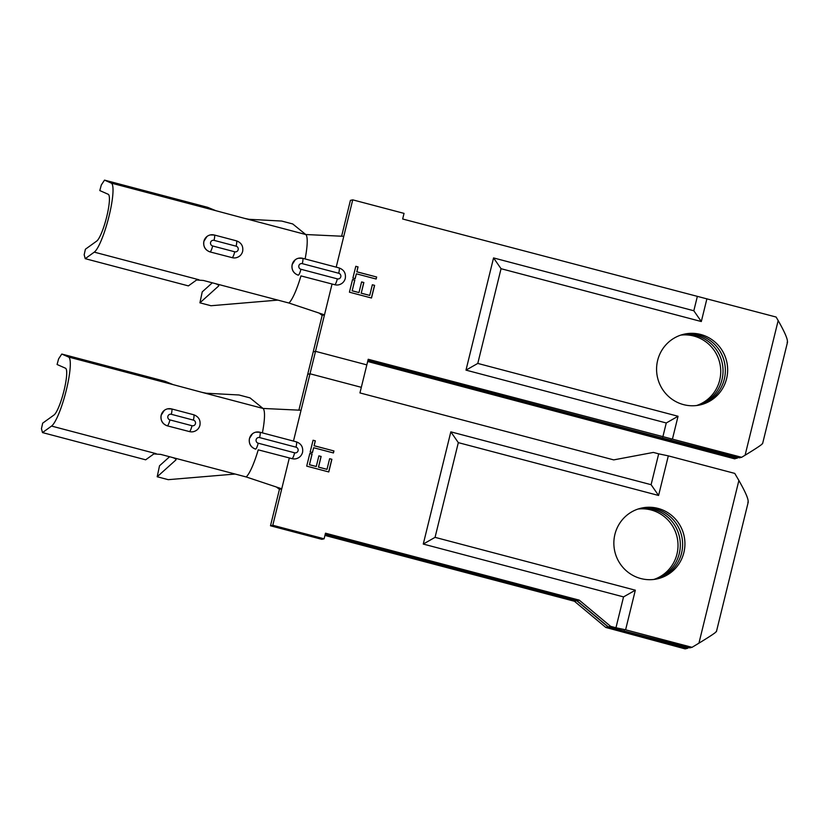 <?xml version="1.0" encoding="UTF-8"?>
<svg xmlns="http://www.w3.org/2000/svg" width="829" height="829" viewBox="0 0 829 829"><rect width="100%" height="100%" fill="white"/><g stroke="black" fill="none" stroke-linecap="round" stroke-linejoin="round"><path stroke-width="1.24" d="M698.93 405.163A36.269 35.502 77.3 0 0 725.354 370.128A36.269 35.502 77.3 0 0 698.422 334.999A36.269 35.502 77.3 0 0 683.003 334.45M700.733 334.481A36.269 35.502 -102.7 0 1 727.655 370.211A36.269 35.502 -102.7 0 1 700.08 404.925A36.269 35.502 -102.7 0 1 683.5 404.614A36.269 35.502 -102.7 0 1 656.578 368.874A36.269 35.502 -102.7 0 1 684.153 334.17A36.269 35.502 -102.7 0 1 700.733 334.481M680.733 335.123A36.269 35.502 -102.7 0 1 693.811 336.035A36.269 35.502 -102.7 0 1 720.712 369.962A36.269 35.502 -102.7 0 1 696.588 405.526M681.863 334.761A36.269 35.502 -102.7 0 1 696.122 335.517A36.269 35.502 -102.7 0 1 723.033 370.045A36.269 35.502 -102.7 0 1 697.759 405.36M293.476 441.08L310.005 373.786L361.32 387.319L366.832 364.874L315.517 351.341L366.832 364.874L368.211 359.268L741.644 457.297L745.095 455.214C757.354 447.743 763.094 443.847 762.317 443.525M787.125 342.532C788.42 340.719 785.436 333.393 778.172 320.564L776.099 317.03L402.656 219.001L404.034 213.385L352.729 199.851L350.418 200.369L341.621 236.213M367.661 361.485L734.732 458.851L738.338 457.546M368.459 360.46L737.033 458.333M368.428 360.563L367.858 360.698M298.896 410.148L307.704 374.304L310.005 373.786L315.517 351.341L313.217 351.859L322.17 315.393L319.113 313.082M336.201 267.156L352.729 199.851M300.948 275.902L332.056 284.015L300.948 275.902A35.979 6.528 104.8 0 1 288.917 303.02L203.406 280.461L196.566 279.995L188.39 285.891L85.221 258.669L94.278 252.14A35.979 6.528 -75.2 0 0 109.024 216.203A35.979 6.528 -75.2 0 0 111.241 183.095L104.516 180.121L207.685 207.333L215.841 210.69L244.648 218.4L248.969 219.302L281.694 221.053L292.73 223.954L305.746 234.524L343.766 236.317M244.648 218.4L305.746 234.524A35.979 6.528 104.8 0 1 305.103 258.949M104.516 180.121L101.314 184.971L99.801 190.566L108.216 194.287A24.373 4.425 104.8 0 1 106.723 216.721A24.373 4.425 104.8 0 1 96.734 241.063L85.397 249.228L84.175 254.772L85.221 258.669M298.191 275.176C293.362 273.342 291.362 269.788 292.191 264.534L295.279 259.726M209.913 251.892L232.193 257.664L209.913 251.892C205.084 250.047 203.084 246.503 203.924 241.239L207.001 236.431M277.881 300.108L210.96 305.735L199.924 302.823L202.235 291.87L212.317 282.813M214.442 283.373A5.803 1.523 11.9 0 1 218.742 285.798A5.803 1.523 11.9 0 1 218.576 286.057L199.924 302.823M322.17 315.393L324.481 314.865L332.056 284.015L334.812 284.741A5.803 1.057 -75.2 0 0 337.341 278.865A2.901 2.839 77.3 0 0 340.792 276.793A2.901 2.839 77.3 0 0 338.719 273.259L302.305 263.653A2.901 2.839 77.3 0 0 298.865 265.726A2.901 2.839 77.3 0 0 300.937 269.259L337.341 278.865M288.917 303.02L324.481 314.865L315.517 351.341L313.217 351.859L307.704 374.304L310.005 373.786L361.32 387.319L359.941 392.925L613.719 459.888L653.356 452.427L658.682 453.836L651.107 484.696L450.831 431.847L458.323 442.634L658.589 495.473L668.319 455.867L658.682 453.836M371.496 298.015L349.434 292.191L352.543 279.539L354.802 280.129L352.19 290.782L358.978 292.575L361.599 281.922L363.858 282.523L361.247 293.165L369.734 295.404L372.345 284.761L374.615 285.363L371.496 298.015M672.454 439.038L678.049 416.262L477.784 363.423L465.991 370.128L493.556 257.923L693.821 310.761L697.272 296.73M338.947 267.902A5.803 1.057 104.8 0 1 339.051 267.912C343.973 269.736 346.045 273.238 345.278 278.43C344.315 281.787 342.159 283.912 338.792 284.813A8.704 8.518 -102.7 0 1 334.812 284.741M662.817 436.997L666.267 422.977L678.049 416.262M465.991 370.128L666.267 422.977M356.356 273.798L355.154 278.689L352.895 278.098L355.796 266.296L358.055 266.897L356.853 271.788L376.656 277.01L376.169 279.031L356.356 273.798L355.061 278.668M670.806 440.852L671.034 439.898M741.644 457.297L739.344 457.815L663.469 438.303L367.941 360.325M477.784 363.423L501.048 268.7L701.313 321.538L706.909 298.772M493.556 257.923L501.048 268.7M701.313 321.538L693.821 310.761M352.532 279.591L354.802 280.129M354.688 280.161L352.19 290.782M352.076 290.803L358.978 292.575M361.579 281.974L363.858 282.523M363.744 282.544L361.247 293.165M361.133 293.197L369.734 295.404M372.335 284.813L374.615 285.363M374.49 285.383L371.402 297.994M355.776 266.358L358.055 266.897M357.941 266.928L356.853 271.788M356.739 271.819L376.656 277.01M376.542 277.041L376.065 279M656.205 579.098A36.269 35.502 77.3 0 0 682.63 544.062A36.269 35.502 77.3 0 0 655.698 508.923A36.269 35.502 77.3 0 0 640.278 508.374M658.008 508.405A36.269 35.502 -102.7 0 1 684.93 544.145A36.269 35.502 -102.7 0 1 657.366 578.849A36.269 35.502 -102.7 0 1 640.786 578.538A36.269 35.502 -102.7 0 1 613.854 542.808A36.269 35.502 -102.7 0 1 641.428 508.094A36.269 35.502 -102.7 0 1 658.008 508.405M638.009 509.047A36.269 35.502 -102.7 0 1 651.097 509.97A36.269 35.502 -102.7 0 1 677.987 543.886A36.269 35.502 -102.7 0 1 653.863 579.45M639.138 508.695A36.269 35.502 -102.7 0 1 653.397 509.452A36.269 35.502 -102.7 0 1 680.319 543.979A36.269 35.502 -102.7 0 1 655.034 579.295M625.605 629.802L615.957 627.76L623.543 596.901L635.325 590.196L625.605 629.802L692.028 647.325L698.93 643.169C711.178 635.708 716.93 631.812 716.152 631.48M747.851 502.436C749.147 500.623 746.162 493.296 738.888 480.468L734.753 473.4L668.319 455.867M615.957 627.76L610.631 626.351L579.274 600.155L325.486 533.192L324.108 538.809L272.793 525.265L270.492 525.783L279.446 489.317L276.389 487.017M258.223 449.836L289.331 457.94L258.223 449.836A35.979 6.528 104.8 0 1 246.192 476.955L160.681 454.385L153.842 453.929L145.666 459.815L42.497 432.593L51.553 426.065A35.979 6.528 -75.2 0 0 66.31 390.127A35.979 6.528 -75.2 0 0 68.517 357.019L61.792 354.045L164.961 381.267L173.126 384.625L201.924 392.335L206.245 393.226L238.98 394.977L250.006 397.889L263.021 408.448L301.051 410.251M201.924 392.335L263.021 408.448A35.979 6.528 104.8 0 1 262.389 432.883M61.792 354.045L58.59 358.895L57.087 364.501L65.501 368.221A24.373 4.425 104.8 0 1 63.999 390.656A24.373 4.425 104.8 0 1 54.009 414.997L42.673 423.163L41.45 428.697L42.497 432.593M255.467 449.111C250.638 447.266 248.638 443.722 249.467 438.458L252.555 433.66M167.199 425.816L189.478 431.588L167.199 425.816C162.36 423.982 160.36 420.427 161.199 415.174L164.277 410.365M235.167 474.043L168.235 479.67L157.199 476.758L159.51 465.794L169.593 456.738M171.717 457.297A5.803 1.523 11.9 0 1 176.017 459.732A5.803 1.523 11.9 0 1 175.862 459.991L157.199 476.758M279.446 489.317L281.756 488.799L289.331 457.94L292.098 458.665A5.803 1.057 -75.2 0 0 294.627 452.8A2.901 2.839 77.3 0 0 298.067 450.717A2.901 2.839 77.3 0 0 296.005 447.183L259.591 437.577A2.901 2.839 77.3 0 0 256.14 439.66A2.901 2.839 77.3 0 0 258.213 443.194L294.627 452.8M246.192 476.955L281.756 488.799L272.793 525.265M328.781 471.95L306.709 466.126L309.818 453.463L312.087 454.064L309.466 464.706L316.263 466.499L318.875 455.857L321.134 456.447L318.523 467.1L327.009 469.338L329.621 458.696L331.89 459.287L328.781 471.95M296.222 441.836A5.803 1.057 104.8 0 1 296.326 441.836C301.248 443.66 303.321 447.173 302.554 452.365C301.601 455.712 299.435 457.846 296.077 458.748A8.704 8.518 -102.7 0 1 292.098 458.665M635.325 590.196L435.059 537.347L423.267 544.062L623.543 596.901M423.267 544.062L450.831 431.847M313.642 447.733L312.44 452.624L310.17 452.023L313.072 440.23L315.331 440.831L314.129 445.722L333.942 450.945L333.445 452.955L313.642 447.733L312.336 452.593M688.723 647.584L687.417 648.361L623.947 631.615L616.413 629.004M623.947 631.615L624.185 630.662M325.735 534.394L576.735 600.724L608.092 626.931L616.382 629.118M610.631 626.351L608.32 626.879L616.61 629.066L689.728 647.843L692.028 647.325M608.32 626.879L576.963 600.673L325.227 534.259M324.108 538.809L321.797 539.327L270.492 525.783M435.059 537.347L458.323 442.634M576.735 600.724L574.424 601.253L605.792 627.449L685.117 648.879L687.417 648.361M658.589 495.473L651.107 484.696M574.424 601.253L324.937 535.42M605.792 627.449L608.092 626.931M325.704 534.498L325.134 534.622M579.274 600.155L576.963 600.673M309.808 453.515L312.087 454.064M311.973 454.085L309.466 464.706M309.352 464.737L316.263 466.499M318.864 455.909L321.134 456.447M321.02 456.478L318.523 467.1M318.409 467.121L327.009 469.338M329.61 458.748L331.89 459.287M331.776 459.318L328.678 471.919M313.061 440.282L315.331 440.831M315.217 440.852L314.129 445.722M314.015 445.743L333.942 450.945M333.818 450.966L333.341 452.935M745.095 455.214L778.172 320.564M215.841 210.69L111.241 183.095M198.887 279.736L94.278 252.14M218.576 286.057L218.701 285.497M214.037 240.358A2.901 2.839 77.3 0 0 210.587 242.441A2.901 2.839 77.3 0 0 212.659 245.975L234.731 251.788A2.901 2.839 77.3 0 0 238.172 249.716A2.901 2.839 77.3 0 0 236.11 246.182L214.037 240.358A5.803 1.057 -75.2 0 0 214.369 235.011A5.803 1.057 -75.2 0 0 214.265 235.011A8.704 8.518 -102.7 0 0 210.286 234.928L210.12 234.97M236.11 246.182A5.803 1.057 -75.2 0 0 236.431 240.835C241.353 242.659 243.425 246.161 242.659 251.363C241.705 254.71 239.54 256.835 236.172 257.736A8.704 8.518 -102.7 0 1 232.193 257.664A5.803 1.057 -75.2 0 0 234.731 251.788M212.659 245.975A5.803 1.057 -75.2 0 1 210.131 251.84A8.704 8.518 -102.7 0 1 210.286 234.928L214.369 235.011L236.431 240.835A5.803 1.057 -75.2 0 0 236.327 240.835M300.937 269.259A5.803 1.057 104.8 0 1 298.399 275.135A8.704 8.518 -102.7 0 1 298.554 258.223A8.704 8.518 -102.7 0 1 302.533 258.296A5.803 1.057 -75.2 0 1 302.637 258.296L339.051 267.912A5.803 1.057 104.8 0 1 338.719 273.259M302.305 263.653A5.803 1.057 -75.2 0 0 302.637 258.296L298.388 258.265M698.93 643.169L738.888 480.468M173.126 384.625L68.517 357.019M156.163 453.67L51.553 426.065M175.862 459.991L175.976 459.432M171.313 414.293A2.901 2.839 77.3 0 0 167.872 416.365A2.901 2.839 77.3 0 0 169.935 419.899L192.007 425.723A2.901 2.839 77.3 0 0 195.457 423.65A2.901 2.839 77.3 0 0 193.385 420.116L171.313 414.293A5.803 1.057 -75.2 0 0 171.644 408.935A5.803 1.057 -75.2 0 0 171.541 408.935A8.704 8.518 -102.7 0 0 167.562 408.863L167.396 408.904M193.385 420.116A5.803 1.057 -75.2 0 0 193.717 414.759C198.628 416.583 200.711 420.096 199.934 425.287C198.981 428.645 196.815 430.769 193.458 431.671A8.704 8.518 -102.7 0 1 189.478 431.588A5.803 1.057 -75.2 0 0 192.007 425.723M169.935 419.899A5.803 1.057 -75.2 0 1 167.406 425.774A8.704 8.518 -102.7 0 1 167.562 408.863L171.644 408.935L193.717 414.759A5.803 1.057 -75.2 0 0 193.613 414.759M258.213 443.194A5.803 1.057 104.8 0 1 255.684 449.059A8.704 8.518 -102.7 0 1 255.84 432.158A8.704 8.518 -102.7 0 1 259.819 432.23A5.803 1.057 -75.2 0 1 259.912 432.23L296.326 441.836A5.803 1.057 104.8 0 1 296.005 447.183M259.591 437.577A5.803 1.057 -75.2 0 0 259.912 432.23L255.664 432.189M762.607 443.598L787.55 342.035M716.443 631.553L748.276 501.939"/></g></svg>
